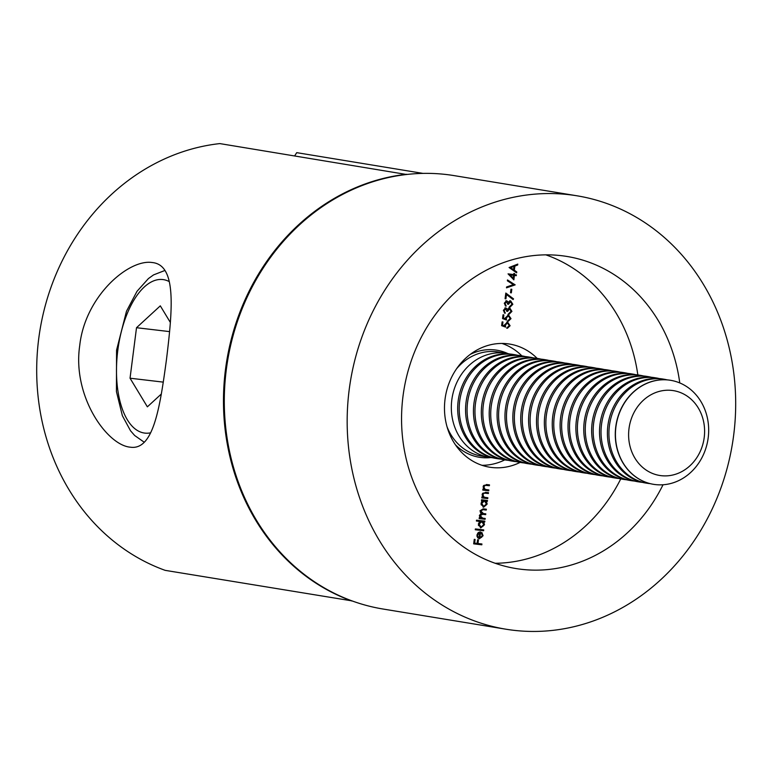 <?xml version="1.0" encoding="UTF-8"?>
<svg xmlns="http://www.w3.org/2000/svg" width="774" height="774" viewBox="0 0 774 774"><rect width="100%" height="100%" fill="white"/><g stroke="black" fill="none" stroke-linecap="round" stroke-linejoin="round"><path stroke-width="1.16" d="M513.859 279.84L508.054 273.87L513.684 274.538L513.83 273.474L514.662 273.57L514.526 274.635L516.403 274.857L516.297 275.679L514.42 275.467L513.859 279.84M511.343 292.853L510.511 292.756L510.966 289.215L511.798 289.312L511.343 292.853L510.511 292.717L510.975 289.215M506.747 300.834L508.286 302.112L510.627 300.815L512.843 304.308L510.047 307.104L512.011 304.201L510.588 301.647L508.499 304.279L507.667 304.182L506.641 301.657L505.122 303.369L506.022 306.272L504.29 303.282L506.835 300.844M509.911 301.531L510.666 301.657L509.766 301.512L507.686 304.143L508.499 304.279M508.547 315.086L511.004 318.636L508.354 321.181L510.172 318.491L508.412 315.908L506.331 317.921L506.486 320.001L502.539 318.578L503.023 314.795L503.855 314.892L503.458 318.027L505.538 318.782L505.519 317.669L508.702 315.105M507.773 315.802L508.518 315.927L507.589 315.773L505.509 317.785L506.331 317.921M488.742 490.793L482.792 490.087L482.899 489.265L483.973 489.391L483.121 486.682L486.459 484.524L489.497 484.882L489.391 485.704L485.23 485.317L483.837 486.914L485.114 489.391L488.849 489.961L488.742 490.793L482.802 490.048M485.269 489.487L486.691 489.71M481.447 500.614L481.554 499.781L487.494 500.478L487.388 501.31L486.362 501.184L487.146 504.077L483.595 507.222L480.993 503.323L482.541 500.739L481.447 500.614M476.397 521.008L476.503 520.186L484.853 521.163L484.747 521.995L483.711 521.87L484.495 524.762L480.809 527.887L478.342 524.008L479.948 521.424L476.397 521.008M479.329 538.743L477.703 537.775L476.929 535.008L478.448 532.435L480.606 531.941L479.832 537.969L482.337 535.772L481.409 533.141L481.844 532.454L483.082 535.753L479.445 538.762M520.109 462.407A62.365 54.964 -80.7 0 1 489.536 467.177A62.365 54.964 -80.7 0 1 445.408 396.723A62.365 54.964 -80.7 0 1 509.756 344.091A62.365 54.964 -80.7 0 1 537.185 358.391M620.748 478.922A158.109 139.349 -80.7 0 1 495.205 563.279M545.864 254.859A158.109 139.349 -80.7 0 1 637.834 374.935M481.825 544.809L473.678 543.851L474.259 539.352L475.091 539.459L474.626 543.116L477.123 543.416L477.597 539.749L478.429 539.846L477.964 543.512L481.921 543.977L481.825 544.809L473.688 543.812M483.624 530.741L475.275 529.755L475.381 528.932L483.731 529.909L483.624 530.741L475.284 529.716M485.095 519.277L479.145 518.57L479.251 517.748L480.286 517.874L479.445 515.416L481.157 513.433L480.035 510.801L483.16 508.847L486.382 509.224L486.275 510.056L483.044 509.679L480.741 511.024L483.469 513.568L485.791 513.839L485.685 514.662L482.657 514.313L480.151 515.639L482.695 518.154L485.201 518.445L485.095 519.277L479.145 518.541M480.364 512.533L483.469 513.568M479.551 516.771L482.695 518.154M487.736 498.591L481.796 497.895L481.902 497.063L482.976 497.189L482.125 494.489L485.462 492.322L488.5 492.68L488.394 493.512L484.224 493.115L482.831 494.721L484.118 497.198L487.843 497.759L487.736 498.591L481.796 497.856M484.263 497.295L485.695 497.508M507.638 322.178L510.095 325.728L507.444 328.273L509.263 325.583L507.502 323L505.422 325.012L505.577 327.092L501.629 325.67L502.113 321.887L502.955 321.984L502.549 325.119L504.629 325.873L504.609 324.761L507.792 322.197M506.864 322.893L507.609 323.019L506.68 322.864L504.6 324.877L505.422 325.012M505.838 307.926L507.376 309.203L509.718 307.907L511.933 311.4L509.137 314.196L511.101 311.293L509.679 308.739L507.589 311.371L506.757 311.274L505.732 308.758L504.213 310.461L505.112 313.364L503.381 310.374L505.925 307.936M509.002 308.623L509.756 308.749L508.857 308.603L506.776 311.235L507.589 311.371M505.915 298.822L505.083 298.716L505.809 293.046L513.539 298.87L513.094 299.548L506.467 294.546L505.915 298.822L505.083 298.677L505.645 294.41L506.467 294.546M515.116 284.9L506.477 287.841L506.593 286.961L513.394 284.639L507.376 280.817L507.492 279.927L515.116 284.9L506.535 287.415M509.079 267.514L517.777 264.098L517.661 264.998L514.884 266.053L514.342 270.232L516.771 271.945L516.655 272.845L509.079 267.514M294.671 155.884L296.732 152.652L423.02 173.395M505.838 629.194L382.956 609.012A219.603 193.539 -80.7 0 1 227.575 360.945A219.603 193.539 -80.7 0 1 454.135 175.621L577.017 195.803A219.603 193.539 -80.7 0 1 735.3 417.534A219.603 193.539 -80.7 0 1 552.539 630.404A219.603 193.539 -80.7 0 1 513.53 630.278A219.603 193.539 -80.7 0 1 505.838 629.194A219.603 193.539 -80.7 0 1 350.448 381.127A219.603 193.539 -80.7 0 1 577.017 195.803M663.037 484.756A158.109 139.349 -80.7 0 1 521.337 569.296A158.109 139.349 -80.7 0 1 515.803 568.522A158.109 139.349 -80.7 0 1 403.922 389.912A158.109 139.349 -80.7 0 1 567.052 256.475A158.109 139.349 -80.7 0 1 679.766 382.927M504.783 459.891A62.365 54.964 -80.7 0 1 481.979 465.3M501.997 343.453A62.365 54.964 -80.7 0 1 521.87 355.876M474.269 539.362L473.804 542.98L474.626 543.116M477.606 539.749L477.142 543.377L477.964 543.512M481.099 543.88L481.002 544.673M481.583 532.86L482.289 534.582M482.357 535.637L483.082 535.753M481.757 537.175L479.038 538.665M479.774 531.941L479.677 532.667M479.019 537.785L479.832 537.969M476.939 536.179L479.116 537.804L479.774 532.686L477.664 535.057L478.003 536.856L479.116 537.804M479.774 532.686L477.626 533.218M477.181 536.721L478.003 536.856M476.939 534.931L477.664 535.057M482.908 529.813L482.802 530.606M484.021 521.066L483.924 521.86L484.747 521.995M482.899 521.734L483.624 523.195M481.109 521.531L481.786 521.647L479.077 524.085L481.06 527.084L483.769 524.646L484.495 524.762M483.247 526.01L480.412 527.791M476.397 520.97L479.948 521.424M478.38 525.323L480.925 527.055M480.964 521.512L479.106 522.169M478.351 523.959L479.077 524.085M483.769 524.646L481.863 521.657L481.051 521.521M480.161 526.93L481.06 527.084M485.55 509.128L485.453 509.921L486.275 510.056M485.453 509.921L482.231 509.544L479.928 510.888M480.025 510.908L480.741 511.024M484.959 513.743L484.863 514.536L485.685 514.662M484.863 514.536L481.834 514.178L479.338 515.503M479.435 515.523L480.151 515.639M484.369 518.348L484.272 519.141M486.672 500.381L486.575 501.175L487.388 501.31M485.54 501.049L486.275 502.51M483.76 500.846L484.427 500.962L481.718 503.4L483.711 506.399L486.42 503.961L487.146 504.077M485.898 505.325L483.063 507.105M481.447 500.575L482.541 500.739M481.031 504.638L483.566 506.37M483.615 500.826L481.573 501.678M481.002 503.274L481.718 503.4M486.42 503.961L484.514 500.971L483.702 500.836M482.812 506.244L483.711 506.399M487.678 492.583L487.572 493.377L488.394 493.512M487.572 493.377L484.224 493.115M483.411 492.98L482.405 493.531M482.115 494.596L482.831 494.721M482.279 496.076L484.118 497.198M483.295 497.063L484.872 497.372M487.02 497.663L486.923 498.456M488.675 484.785L488.568 485.569L489.391 485.704M488.568 485.569L485.23 485.317M484.408 485.182L483.411 485.733M483.111 486.798L483.837 486.914M483.276 488.278L485.114 489.391M484.292 489.255L485.878 489.574M488.026 489.865L487.92 490.658M502.123 321.887L501.726 324.983L502.549 325.119M501.726 324.983L504.629 325.873M506.825 322.042L509.273 325.593L510.095 325.728M509.273 325.593L506.622 328.137M504.59 325.864L504.725 326.783M503.032 314.795L502.636 317.891L503.458 318.027M502.636 317.891L505.538 318.782L505.635 319.691M507.734 314.95L510.182 318.501L511.004 318.636M510.182 318.501L507.531 321.046M505.732 308.758L504.909 308.623L503.4 310.326L504.213 310.461M503.4 310.326L504.396 312.396L505.219 312.532M504.396 312.396L504.338 312.928M505.016 307.791L507.376 309.203M508.895 307.771L511.111 311.264L511.933 311.4M511.111 311.264L508.315 314.06M506.641 301.657L505.819 301.531L504.3 303.234L505.122 303.369M504.3 303.234L505.306 305.304L506.128 305.44M505.306 305.304L505.238 305.827M505.925 300.699L508.286 302.112M509.805 300.68L512.02 304.172L512.843 304.308M512.02 304.172L509.224 306.968M505.751 293.491L513.539 298.87M507.444 280.285L515.126 284.784M513.839 273.474L513.704 274.499L514.526 274.635M515.581 274.76L515.474 275.554L516.297 275.679M515.474 275.554L514.42 275.467M509.224 274.809L513.578 275.36L509.224 274.809L513.23 278.108L513.578 275.36L513.114 279.095M510.047 274.944L513.23 278.108M516.897 264.437L517.661 264.998M516.848 264.863L514.062 265.917L514.884 266.053M514.062 265.917L513.53 270.097L514.342 270.232M513.53 270.097L516.771 271.945M515.958 271.809L515.89 272.303M513.994 266.391L509.853 267.514L513.568 269.691L513.994 266.391L510.676 267.649L513.568 269.691M509.853 267.514L510.676 267.649M79.722 345.601C85.053 296.152 128.658 258.98 152.023 262.512C176.791 264.65 172.612 309.155 166.449 359.707C159.783 409.049 153.126 450.623 130.274 447.178C106.947 445.205 72.185 396.182 79.722 345.601M351.967 600.876L165.162 570.351A219.603 193.539 99.3 0 1 38.7 338.857A219.603 193.539 99.3 0 1 219.835 143.596L406.582 174.498M351.947 601.03A219.603 193.539 -80.7 0 1 225.476 369.537A219.603 193.539 -80.7 0 1 406.611 174.266M161.302 394.034L147.37 406.834L130.042 378.205L136.514 327.712L160.305 305.846L170.328 322.41M163.285 382.124L130.042 378.205M169.574 331.611L136.514 327.712M492.603 457.763A52.7 46.45 -80.7 0 1 489.4 457.366A52.7 46.45 -80.7 0 1 469.073 447.904A52.7 46.45 -80.7 0 1 455.489 385.597A52.7 46.45 -80.7 0 1 506.486 353.35A52.7 46.45 -80.7 0 1 509.64 353.999M500.478 459.05A52.7 46.45 -80.7 0 1 497.276 458.653L495.766 458.411A52.7 46.45 -80.7 0 1 458.469 398.871A52.7 46.45 -80.7 0 1 512.843 354.395L514.362 354.637A52.7 46.45 -80.7 0 1 517.525 355.285M497.276 458.653A52.7 46.45 -80.7 0 1 459.988 399.123A52.7 46.45 -80.7 0 1 514.362 354.637M508.363 460.346A52.7 46.45 -80.7 0 1 505.161 459.95L503.642 459.698A52.7 46.45 -80.7 0 1 466.345 400.168A52.7 46.45 -80.7 0 1 520.728 355.682L522.247 355.934A52.7 46.45 -80.7 0 1 525.401 356.582M505.161 459.95A52.7 46.45 -80.7 0 1 467.864 400.419A52.7 46.45 -80.7 0 1 522.247 355.934M516.239 461.643A52.7 46.45 -80.7 0 1 513.036 461.246L511.517 460.994A52.7 46.45 -80.7 0 1 474.23 401.464A52.7 46.45 -80.7 0 1 528.603 356.978L530.122 357.23A52.7 46.45 -80.7 0 1 533.286 357.878M513.036 461.246A52.7 46.45 -80.7 0 1 475.749 401.706A52.7 46.45 -80.7 0 1 530.122 357.23M524.124 462.939A52.7 46.45 -80.7 0 1 520.921 462.542L519.402 462.291A52.7 46.45 -80.7 0 1 482.105 402.751A52.7 46.45 -80.7 0 1 536.488 358.275L538.007 358.526A52.7 46.45 -80.7 0 1 541.161 359.175M520.921 462.542A52.7 46.45 -80.7 0 1 483.624 403.002A52.7 46.45 -80.7 0 1 538.007 358.526M531.999 464.226A52.7 46.45 -80.7 0 1 528.797 463.829L527.278 463.587A52.7 46.45 -80.7 0 1 489.99 404.047A52.7 46.45 -80.7 0 1 544.364 359.571L545.883 359.823A52.7 46.45 -80.7 0 1 549.047 360.471M528.797 463.829A52.7 46.45 -80.7 0 1 491.509 404.299A52.7 46.45 -80.7 0 1 545.883 359.823M539.884 465.522A52.7 46.45 -80.7 0 1 536.682 465.126L535.163 464.874A52.7 46.45 -80.7 0 1 497.866 405.344A52.7 46.45 -80.7 0 1 552.249 360.868L553.768 361.11A52.7 46.45 -80.7 0 1 556.922 361.758M536.682 465.126A52.7 46.45 -80.7 0 1 499.385 405.595A52.7 46.45 -80.7 0 1 553.768 361.11M547.76 466.819A52.7 46.45 -80.7 0 1 544.557 466.422L543.038 466.171A52.7 46.45 -80.7 0 1 505.751 406.64A52.7 46.45 -80.7 0 1 560.124 362.155L561.643 362.406A52.7 46.45 -80.7 0 1 564.807 363.054M544.557 466.422A52.7 46.45 -80.7 0 1 507.27 406.882A52.7 46.45 -80.7 0 1 561.643 362.406M555.645 468.115A52.7 46.45 -80.7 0 1 552.442 467.719L550.924 467.467A52.7 46.45 -80.7 0 1 513.626 407.927A52.7 46.45 -80.7 0 1 568.01 363.451L569.529 363.703A52.7 46.45 -80.7 0 1 572.683 364.351M552.442 467.719A52.7 46.45 -80.7 0 1 515.145 408.179A52.7 46.45 -80.7 0 1 569.529 363.703M563.52 469.412A52.7 46.45 -80.7 0 1 560.318 469.015L558.799 468.763A52.7 46.45 -80.7 0 1 521.512 409.223A52.7 46.45 -80.7 0 1 575.885 364.748L577.404 364.999A52.7 46.45 -80.7 0 1 580.568 365.647M560.318 469.015A52.7 46.45 -80.7 0 1 523.031 409.475A52.7 46.45 -80.7 0 1 577.404 364.999M571.406 470.698A52.7 46.45 -80.7 0 1 568.203 470.302L566.684 470.06A52.7 46.45 -80.7 0 1 529.387 410.52A52.7 46.45 -80.7 0 1 583.76 366.044L585.279 366.286A52.7 46.45 -80.7 0 1 588.443 366.934M568.203 470.302A52.7 46.45 -80.7 0 1 530.906 410.771A52.7 46.45 -80.7 0 1 585.279 366.286M579.281 471.995A52.7 46.45 -80.7 0 1 576.079 471.598L574.56 471.347A52.7 46.45 -80.7 0 1 537.272 411.816A52.7 46.45 -80.7 0 1 591.646 367.331L593.165 367.582A52.7 46.45 -80.7 0 1 596.328 368.231M576.079 471.598A52.7 46.45 -80.7 0 1 538.791 412.068A52.7 46.45 -80.7 0 1 593.165 367.582M587.156 473.291A52.7 46.45 -80.7 0 1 583.964 472.895L582.445 472.643A52.7 46.45 -80.7 0 1 545.148 413.113A52.7 46.45 -80.7 0 1 599.521 368.627L601.04 368.879A52.7 46.45 -80.7 0 1 604.204 369.527M583.964 472.895A52.7 46.45 -80.7 0 1 546.667 413.355A52.7 46.45 -80.7 0 1 601.04 368.879M595.042 474.588A52.7 46.45 -80.7 0 1 591.839 474.191L590.32 473.94A52.7 46.45 -80.7 0 1 553.033 414.4A52.7 46.45 -80.7 0 1 607.406 369.924L608.925 370.175A52.7 46.45 -80.7 0 1 612.079 370.823M591.839 474.191A52.7 46.45 -80.7 0 1 554.552 414.651A52.7 46.45 -80.7 0 1 608.925 370.175M602.917 475.875A52.7 46.45 -80.7 0 1 599.724 475.478L598.205 475.236A52.7 46.45 -80.7 0 1 560.908 415.696A52.7 46.45 -80.7 0 1 615.282 371.22L616.801 371.472A52.7 46.45 -80.7 0 1 619.964 372.11M599.724 475.478A52.7 46.45 -80.7 0 1 562.427 415.948A52.7 46.45 -80.7 0 1 616.801 371.472M610.802 477.171A52.7 46.45 -80.7 0 1 607.6 476.774L606.081 476.523A52.7 46.45 -80.7 0 1 568.793 416.993A52.7 46.45 -80.7 0 1 623.167 372.517L624.686 372.758A52.7 46.45 -80.7 0 1 627.84 373.407M607.6 476.774A52.7 46.45 -80.7 0 1 570.303 417.244A52.7 46.45 -80.7 0 1 624.686 372.758M618.678 478.467A52.7 46.45 -80.7 0 1 615.475 478.071L613.956 477.819A52.7 46.45 -80.7 0 1 576.669 418.289A52.7 46.45 -80.7 0 1 631.042 373.803L632.561 374.055A52.7 46.45 -80.7 0 1 635.725 374.703M615.475 478.071A52.7 46.45 -80.7 0 1 578.188 418.531A52.7 46.45 -80.7 0 1 632.561 374.055M626.563 479.764A52.7 46.45 -80.7 0 1 623.36 479.367L621.841 479.116A52.7 46.45 -80.7 0 1 584.544 419.576A52.7 46.45 -80.7 0 1 638.927 375.1L640.446 375.351A52.7 46.45 -80.7 0 1 643.6 376M623.36 479.367A52.7 46.45 -80.7 0 1 586.063 419.827A52.7 46.45 -80.7 0 1 640.446 375.351M634.438 481.051A52.7 46.45 -80.7 0 1 631.236 480.654L629.717 480.412A52.7 46.45 -80.7 0 1 592.429 420.872A52.7 46.45 -80.7 0 1 646.803 376.396L648.322 376.648A52.7 46.45 -80.7 0 1 651.485 377.296M631.236 480.654A52.7 46.45 -80.7 0 1 593.948 421.124A52.7 46.45 -80.7 0 1 648.322 376.648M642.323 482.347A52.7 46.45 -80.7 0 1 639.121 481.95L637.602 481.699A52.7 46.45 -80.7 0 1 600.305 422.169A52.7 46.45 -80.7 0 1 654.688 377.693L656.207 377.935A52.7 46.45 -80.7 0 1 659.361 378.583M639.121 481.95A52.7 46.45 -80.7 0 1 601.824 422.42A52.7 46.45 -80.7 0 1 656.207 377.935M650.199 483.644A52.7 46.45 -80.7 0 1 646.996 483.247L645.477 482.995A52.7 46.45 -80.7 0 1 608.19 423.465A52.7 46.45 -80.7 0 1 662.563 378.979L664.082 379.231A52.7 46.45 -80.7 0 1 667.246 379.879M646.996 483.247A52.7 46.45 -80.7 0 1 609.709 423.707A52.7 46.45 -80.7 0 1 664.082 379.231M653.44 484.301A52.7 46.45 -80.7 0 1 653.362 484.292A52.7 46.45 -80.7 0 1 633.035 474.83A52.7 46.45 -80.7 0 1 619.442 412.523A52.7 46.45 -80.7 0 1 670.448 380.276A52.7 46.45 -80.7 0 1 670.526 380.286M643.068 467.738A42.967 37.858 -80.7 0 1 652.521 393.947A42.967 37.858 -80.7 0 1 704.214 437.484A42.967 37.858 -80.7 0 1 643.068 467.738M633.19 474.859A52.7 46.45 -80.7 0 1 619.606 412.552A52.7 46.45 -80.7 0 1 670.603 380.305A52.7 46.45 -80.7 0 1 707.891 439.835A52.7 46.45 -80.7 0 1 653.517 484.321A52.7 46.45 -80.7 0 1 633.19 474.859M482.231 509.544L483.044 509.679M481.834 514.178L482.657 514.313M484.776 493.048L485.598 493.183M485.772 485.24L486.594 485.375M169.322 281.63A77.303 36.494 -83.3 0 0 117.793 350.419A77.303 36.494 -83.3 0 0 150.659 432.811M490.842 457.569A54.248 47.804 -80.7 0 1 458.401 447.536A54.248 47.804 -80.7 0 1 455.412 444.789M470.263 354.386A54.248 47.804 -80.7 0 1 507.918 353.612M447.062 426.822A52.7 46.45 99.3 0 0 460.985 446.569A52.7 46.45 99.3 0 0 481.312 456.031L489.4 457.366M506.486 353.35L498.398 352.015A52.7 46.45 99.3 0 0 456.602 368.743M164.93 270.465L153.562 274.896L148.434 278.563L137.027 291.285L126.501 311.206L116.564 350.167L116.439 391.615L122.369 415.706L130.506 430.741L134.647 435.491L144.254 442.244"/></g></svg>
